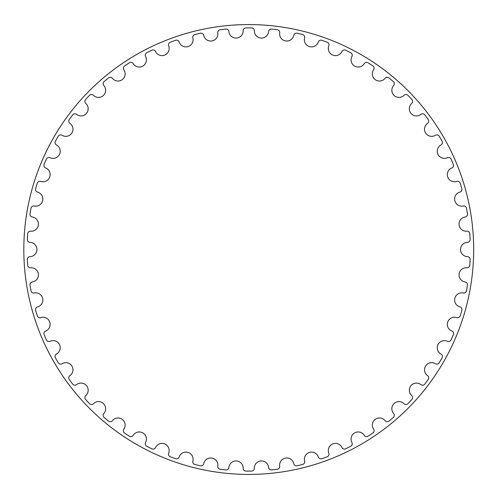 <?xml version="1.0" encoding="UTF-8"?>
<svg xmlns="http://www.w3.org/2000/svg" width="499" height="499" viewBox="0 0 499 499"><rect width="100%" height="100%" fill="white"/><g stroke="black" fill="none" stroke-linecap="round" stroke-linejoin="round"><path stroke-width="0.75" d="M243.15 30.738A7.148 7.148 0 0 1 236.426 38.067A7.148 7.148 0 0 1 228.891 31.568A2.751 2.751 0 0 0 225.872 29.079A221.606 221.606 0 0 0 220.159 29.747A2.751 2.751 0 0 0 217.795 32.865A7.148 7.148 0 0 1 211.963 40.924A7.148 7.148 0 0 1 203.723 35.342A2.751 2.751 0 0 0 200.436 33.221A221.606 221.606 0 0 0 194.841 34.55A2.751 2.751 0 0 0 192.851 37.924A7.148 7.148 0 0 1 187.998 46.607A7.148 7.148 0 0 1 179.166 42.016A2.751 2.751 0 0 0 175.654 40.294A221.606 221.606 0 0 0 170.246 42.259A2.751 2.751 0 0 0 168.668 45.839A7.148 7.148 0 0 1 164.851 55.027A7.148 7.148 0 0 1 155.551 51.497A2.751 2.751 0 0 0 151.858 50.193A221.606 221.606 0 0 0 146.718 52.775A2.751 2.751 0 0 0 145.565 56.512A7.148 7.148 0 0 1 142.845 66.08A7.148 7.148 0 0 1 133.196 63.654A2.751 2.751 0 0 0 129.378 62.787A221.606 221.606 0 0 0 124.569 65.949A2.751 2.751 0 0 0 123.858 69.798A7.148 7.148 0 0 1 122.267 79.615A7.148 7.148 0 0 1 112.4 78.324A2.751 2.751 0 0 0 108.508 77.906A221.606 221.606 0 0 0 104.104 81.605A2.751 2.751 0 0 0 103.842 85.51A7.148 7.148 0 0 1 103.399 95.446A7.148 7.148 0 0 1 93.45 95.309A2.751 2.751 0 0 0 89.533 95.346A221.606 221.606 0 0 0 85.591 99.532A2.751 2.751 0 0 0 85.784 103.436A7.148 7.148 0 0 1 86.495 113.36A7.148 7.148 0 0 1 76.603 114.383A2.751 2.751 0 0 0 72.717 114.87A221.606 221.606 0 0 0 69.28 119.486A2.751 2.751 0 0 0 69.929 123.347A7.148 7.148 0 0 1 71.787 133.121A7.148 7.148 0 0 1 62.076 135.279A2.751 2.751 0 0 0 58.277 136.215A221.606 221.606 0 0 0 55.401 141.198A2.751 2.751 0 0 0 56.493 144.96A7.148 7.148 0 0 1 59.475 154.447A7.148 7.148 0 0 1 50.081 157.721A2.751 2.751 0 0 0 46.413 159.094A221.606 221.606 0 0 0 44.137 164.377A2.751 2.751 0 0 0 45.652 167.982A7.148 7.148 0 0 1 49.719 177.064A7.148 7.148 0 0 1 40.768 181.405A2.751 2.751 0 0 0 37.288 183.195A221.606 221.606 0 0 0 35.635 188.703A2.751 2.751 0 0 0 37.562 192.109A7.148 7.148 0 0 1 42.658 200.66A7.148 7.148 0 0 1 34.269 206.012A2.751 2.751 0 0 0 31.019 208.189A221.606 221.606 0 0 0 30.021 213.853A2.751 2.751 0 0 0 32.329 217.015A7.148 7.148 0 0 1 38.379 224.912A7.148 7.148 0 0 1 30.67 231.199A2.751 2.751 0 0 0 27.695 233.744A221.606 221.606 0 0 0 27.358 239.489A2.751 2.751 0 0 0 30.021 242.358A7.148 7.148 0 0 1 36.945 249.5A7.148 7.148 0 0 1 30.021 256.642A2.751 2.751 0 0 0 27.358 259.511A221.606 221.606 0 0 0 27.695 265.256A2.751 2.751 0 0 0 30.67 267.801A7.148 7.148 0 0 1 38.379 274.088A7.148 7.148 0 0 1 32.329 281.985A2.751 2.751 0 0 0 30.021 285.147A221.606 221.606 0 0 0 31.019 290.811A2.751 2.751 0 0 0 34.269 292.988A7.148 7.148 0 0 1 42.658 298.34A7.148 7.148 0 0 1 37.562 306.891A2.751 2.751 0 0 0 35.635 310.297A221.606 221.606 0 0 0 37.288 315.805A2.751 2.751 0 0 0 40.768 317.595A7.148 7.148 0 0 1 49.719 321.936A7.148 7.148 0 0 1 45.652 331.018A2.751 2.751 0 0 0 44.137 334.623A221.606 221.606 0 0 0 46.413 339.906A2.751 2.751 0 0 0 50.081 341.279A7.148 7.148 0 0 1 59.475 344.553A7.148 7.148 0 0 1 56.493 354.041A2.751 2.751 0 0 0 55.401 357.802A221.606 221.606 0 0 0 58.277 362.785A2.751 2.751 0 0 0 62.076 363.721A7.148 7.148 0 0 1 71.787 365.879A7.148 7.148 0 0 1 69.929 375.653A2.751 2.751 0 0 0 69.28 379.514A221.606 221.606 0 0 0 72.717 384.13A2.751 2.751 0 0 0 76.603 384.617A7.148 7.148 0 0 1 86.495 385.64A7.148 7.148 0 0 1 85.784 395.564A2.751 2.751 0 0 0 85.591 399.468A221.606 221.606 0 0 0 89.533 403.654A2.751 2.751 0 0 0 93.45 403.691A7.148 7.148 0 0 1 103.399 403.554A7.148 7.148 0 0 1 103.842 413.49A2.751 2.751 0 0 0 104.104 417.395A221.606 221.606 0 0 0 108.508 421.094A2.751 2.751 0 0 0 112.4 420.676A7.148 7.148 0 0 1 122.267 419.385A7.148 7.148 0 0 1 123.858 429.202A2.751 2.751 0 0 0 124.569 433.051A221.606 221.606 0 0 0 129.378 436.213A2.751 2.751 0 0 0 133.196 435.346A7.148 7.148 0 0 1 142.845 432.92A7.148 7.148 0 0 1 145.565 442.488A2.751 2.751 0 0 0 146.718 446.225A221.606 221.606 0 0 0 151.858 448.807A2.751 2.751 0 0 0 155.551 447.503A7.148 7.148 0 0 1 164.851 443.973A7.148 7.148 0 0 1 168.668 453.161A2.751 2.751 0 0 0 170.246 456.741A221.606 221.606 0 0 0 175.654 458.706A2.751 2.751 0 0 0 179.166 456.984A7.148 7.148 0 0 1 187.998 452.393A7.148 7.148 0 0 1 192.851 461.076A2.751 2.751 0 0 0 194.841 464.45A221.606 221.606 0 0 0 200.436 465.779A2.751 2.751 0 0 0 203.723 463.658A7.148 7.148 0 0 1 211.963 458.076A7.148 7.148 0 0 1 217.795 466.135A2.751 2.751 0 0 0 220.159 469.253A221.606 221.606 0 0 0 225.872 469.921A2.751 2.751 0 0 0 228.891 467.432A7.148 7.148 0 0 1 236.426 460.933A7.148 7.148 0 0 1 243.15 468.262A2.751 2.751 0 0 0 245.864 471.087A221.606 221.606 0 0 0 251.615 471.087A2.751 2.751 0 0 0 254.328 468.262A7.148 7.148 0 0 1 261.052 460.933A7.148 7.148 0 0 1 268.587 467.432A2.751 2.751 0 0 0 271.606 469.921A221.606 221.606 0 0 0 277.319 469.253A2.751 2.751 0 0 0 279.683 466.135A7.148 7.148 0 0 1 285.515 458.076A7.148 7.148 0 0 1 293.755 463.658A2.751 2.751 0 0 0 297.042 465.779A221.606 221.606 0 0 0 302.637 464.45A2.751 2.751 0 0 0 304.627 461.076A7.148 7.148 0 0 1 309.48 452.393A7.148 7.148 0 0 1 318.312 456.984A2.751 2.751 0 0 0 321.824 458.706A221.606 221.606 0 0 0 327.232 456.741A2.751 2.751 0 0 0 328.81 453.161A7.148 7.148 0 0 1 332.627 443.973A7.148 7.148 0 0 1 341.927 447.503A2.751 2.751 0 0 0 345.62 448.807A221.606 221.606 0 0 0 350.76 446.225A2.751 2.751 0 0 0 351.914 442.488A7.148 7.148 0 0 1 354.633 432.92A7.148 7.148 0 0 1 364.282 435.346A2.751 2.751 0 0 0 368.1 436.213A221.606 221.606 0 0 0 372.909 433.051A2.751 2.751 0 0 0 373.62 429.202A7.148 7.148 0 0 1 375.211 419.385A7.148 7.148 0 0 1 385.078 420.676A2.751 2.751 0 0 0 388.971 421.094A221.606 221.606 0 0 0 393.374 417.395A2.751 2.751 0 0 0 393.636 413.49A7.148 7.148 0 0 1 394.079 403.554A7.148 7.148 0 0 1 404.028 403.691A2.751 2.751 0 0 0 407.945 403.654A221.606 221.606 0 0 0 411.893 399.468A2.751 2.751 0 0 0 411.7 395.564A7.148 7.148 0 0 1 410.983 385.64A7.148 7.148 0 0 1 420.882 384.617A2.751 2.751 0 0 0 424.761 384.13A221.606 221.606 0 0 0 428.198 379.514A2.751 2.751 0 0 0 427.549 375.653A7.148 7.148 0 0 1 425.691 365.879A7.148 7.148 0 0 1 435.402 363.721A2.751 2.751 0 0 0 439.201 362.785A221.606 221.606 0 0 0 442.077 357.802A2.751 2.751 0 0 0 440.991 354.041A7.148 7.148 0 0 1 438.003 344.553A7.148 7.148 0 0 1 447.397 341.279A2.751 2.751 0 0 0 451.065 339.906A221.606 221.606 0 0 0 453.341 334.623A2.751 2.751 0 0 0 451.826 331.018A7.148 7.148 0 0 1 447.759 321.936A7.148 7.148 0 0 1 456.71 317.595A2.751 2.751 0 0 0 460.197 315.805A221.606 221.606 0 0 0 461.843 310.297A2.751 2.751 0 0 0 459.916 306.891A7.148 7.148 0 0 1 454.826 298.34A7.148 7.148 0 0 1 463.209 292.988A2.751 2.751 0 0 0 466.459 290.811A221.606 221.606 0 0 0 467.463 285.147A2.751 2.751 0 0 0 465.149 281.985A7.148 7.148 0 0 1 459.099 274.088A7.148 7.148 0 0 1 466.808 267.801A2.751 2.751 0 0 0 469.784 265.256A221.606 221.606 0 0 0 470.12 259.511A2.751 2.751 0 0 0 467.457 256.642A7.148 7.148 0 0 1 460.533 249.5A7.148 7.148 0 0 1 467.457 242.358A2.751 2.751 0 0 0 470.12 239.489A221.606 221.606 0 0 0 469.784 233.744A2.751 2.751 0 0 0 466.808 231.199A7.148 7.148 0 0 1 459.099 224.912A7.148 7.148 0 0 1 465.149 217.015A2.751 2.751 0 0 0 467.463 213.853A221.606 221.606 0 0 0 466.459 208.189A2.751 2.751 0 0 0 463.209 206.012A7.148 7.148 0 0 1 454.826 200.66A7.148 7.148 0 0 1 459.916 192.109A2.751 2.751 0 0 0 461.843 188.703A221.606 221.606 0 0 0 460.197 183.195A2.751 2.751 0 0 0 456.71 181.405A7.148 7.148 0 0 1 447.759 177.064A7.148 7.148 0 0 1 451.826 167.982A2.751 2.751 0 0 0 453.341 164.377A221.606 221.606 0 0 0 451.065 159.094A2.751 2.751 0 0 0 447.397 157.721A7.148 7.148 0 0 1 438.003 154.447A7.148 7.148 0 0 1 440.991 144.96A2.751 2.751 0 0 0 442.077 141.198A221.606 221.606 0 0 0 439.201 136.215A2.751 2.751 0 0 0 435.402 135.279A7.148 7.148 0 0 1 425.691 133.121A7.148 7.148 0 0 1 427.549 123.347A2.751 2.751 0 0 0 428.198 119.486A221.606 221.606 0 0 0 424.761 114.87A2.751 2.751 0 0 0 420.882 114.383A7.148 7.148 0 0 1 410.983 113.36A7.148 7.148 0 0 1 411.7 103.436A2.751 2.751 0 0 0 411.893 99.532A221.606 221.606 0 0 0 407.945 95.346A2.751 2.751 0 0 0 404.028 95.309A7.148 7.148 0 0 1 394.079 95.446A7.148 7.148 0 0 1 393.636 85.51A2.751 2.751 0 0 0 393.374 81.605A221.606 221.606 0 0 0 388.971 77.906A2.751 2.751 0 0 0 385.078 78.324A7.148 7.148 0 0 1 375.211 79.615A7.148 7.148 0 0 1 373.62 69.798A2.751 2.751 0 0 0 372.909 65.949A221.606 221.606 0 0 0 368.1 62.787A2.751 2.751 0 0 0 364.282 63.654A7.148 7.148 0 0 1 354.633 66.08A7.148 7.148 0 0 1 351.914 56.512A2.751 2.751 0 0 0 350.76 52.775A221.606 221.606 0 0 0 345.62 50.193A2.751 2.751 0 0 0 341.927 51.497A7.148 7.148 0 0 1 332.627 55.027A7.148 7.148 0 0 1 328.81 45.839A2.751 2.751 0 0 0 327.232 42.259A221.606 221.606 0 0 0 321.824 40.294A2.751 2.751 0 0 0 318.312 42.016A7.148 7.148 0 0 1 309.48 46.607A7.148 7.148 0 0 1 304.627 37.924A2.751 2.751 0 0 0 302.637 34.55A221.606 221.606 0 0 0 297.042 33.221A2.751 2.751 0 0 0 293.755 35.342A7.148 7.148 0 0 1 285.515 40.924A7.148 7.148 0 0 1 279.683 32.865A2.751 2.751 0 0 0 277.319 29.747A221.606 221.606 0 0 0 271.606 29.079A2.751 2.751 0 0 0 268.587 31.568A7.148 7.148 0 0 1 261.052 38.067A7.148 7.148 0 0 1 254.328 30.738A2.751 2.751 0 0 0 251.615 27.913A221.606 221.606 0 0 0 245.864 27.913A2.751 2.751 0 0 0 243.15 30.738M473.67 249.5A224.93 224.93 0 0 0 136.277 54.703A224.93 224.93 0 0 0 136.277 444.297A224.93 224.93 0 0 0 473.67 249.5A224.93 224.93 0 0 1 136.277 444.297A224.93 224.93 0 0 1 136.277 54.703A224.93 224.93 0 0 1 473.67 249.5"/></g></svg>
